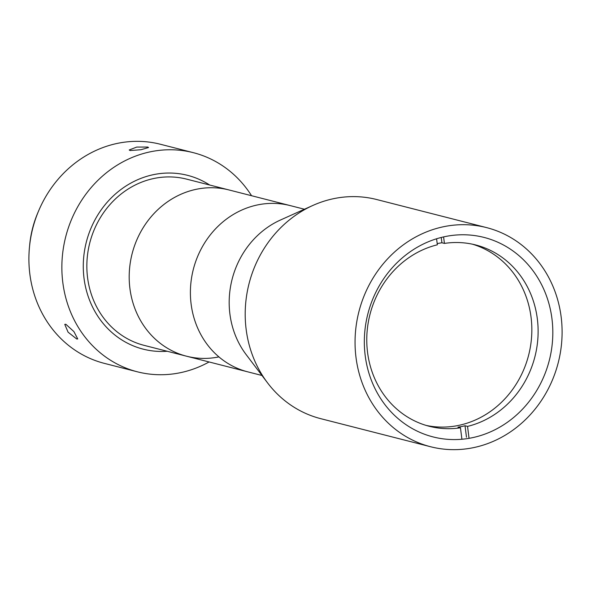 <?xml version="1.0" encoding="UTF-8"?>
<svg xmlns="http://www.w3.org/2000/svg" width="591" height="591" viewBox="0 0 591 591"><rect width="100%" height="100%" fill="white"/><g stroke="black" fill="none" stroke-linecap="round" stroke-linejoin="round"><path stroke-width="0.89" d="M486.57 227.609L376.718 199.536A113.088 102.871 104.3 0 0 312.905 205.432A113.088 102.871 104.3 0 0 246.144 329.342A113.088 102.871 104.3 0 0 267.56 382.872A113.088 102.871 104.3 0 0 320.721 418.664L430.573 446.737A113.088 102.871 104.3 0 0 561.154 316.931A113.088 102.871 104.3 0 0 486.57 227.609A113.088 102.871 104.3 0 0 355.996 357.415A113.088 102.871 104.3 0 0 430.573 446.737M312.905 205.432L280.555 219.978A85.791 78.042 104.3 0 0 229.899 313.976A85.791 78.042 104.3 0 0 246.151 354.593L267.56 382.872M304.446 209.236L228.968 189.947A85.791 78.042 104.3 0 0 129.909 288.423A85.791 78.042 104.3 0 0 186.483 356.188L144.145 345.366A85.791 78.042 104.3 0 1 87.032 260.225A85.791 78.042 104.3 0 1 154.776 178.305A85.791 78.042 104.3 0 1 186.623 179.132L228.968 189.947A85.791 78.042 104.3 0 0 197.121 189.127A85.791 78.042 104.3 0 0 129.377 271.04A85.791 78.042 104.3 0 0 186.483 356.188L247.688 371.828A85.791 78.042 104.3 0 1 191.115 304.062A85.791 78.042 104.3 0 1 290.174 205.594A85.791 78.042 104.3 0 0 191.115 304.062A85.791 78.042 104.3 0 0 247.688 371.828L261.961 375.477M365.194 355.597A102.952 93.644 104.3 0 0 433.085 436.919A102.952 93.644 104.3 0 0 551.957 318.748A102.952 93.644 104.3 0 0 484.066 237.427A102.952 93.644 104.3 0 0 365.194 355.597M209.679 185.02A89.692 81.588 104.3 0 0 187.591 175.35A89.692 81.588 104.3 0 0 154.295 174.493A89.692 81.588 104.3 0 0 83.471 260.129A89.692 81.588 104.3 0 0 143.177 349.148A89.692 81.588 104.3 0 0 167.194 351.261A89.692 81.588 104.3 0 1 84.025 278.302A89.692 81.588 104.3 0 1 121.199 189.312A89.692 81.588 104.3 0 1 209.679 185.02M186.483 356.188A85.791 78.042 104.3 0 0 218.33 357.016M437.2 243.625A93.592 85.134 -75.7 0 1 441.913 242.768L444.425 243.411A93.592 85.134 -75.7 0 1 475.615 244.933A93.592 85.134 -75.7 0 1 537.337 318.859A93.592 85.134 -75.7 0 1 467.54 426.399L465.028 425.764A93.592 85.134 -75.7 0 1 457.951 427.16L460.463 427.795A93.592 85.134 -75.7 0 1 429.273 426.281A93.592 85.134 -75.7 0 1 367.55 352.354A93.592 85.134 -75.7 0 1 437.347 244.807L436.586 238.786M472.46 244.194A93.592 85.134 -75.7 0 1 531.058 317.249A93.592 85.134 -75.7 0 1 426.148 425.417M441.913 242.768L441.241 237.479M444.425 243.411L443.597 236.917M468.988 437.857L467.54 426.399M466.476 437.214L465.028 425.764M460.463 427.795L461.911 439.239M147.743 147.056L148.563 147.521L140.961 149.73L130.057 150.542L129.222 149.959L136.743 147.078L147.743 147.056M251.559 195.724A113.088 102.871 104.3 0 0 193.383 152.685L160.427 144.263A113.088 102.871 104.3 0 0 29.846 274.069A113.088 102.871 104.3 0 0 104.43 363.391L137.385 371.813A113.088 102.871 104.3 0 0 209.081 361.965M193.383 152.685A113.088 102.871 104.3 0 0 62.809 282.491A113.088 102.871 104.3 0 0 137.385 371.813M38.481 211.26A99.052 90.098 104.3 0 0 29.572 246.107M65.823 324.237L73.897 331.581L77.731 338.939L76.749 339.012L68.091 332.194L64.766 324.378L65.823 324.237"/></g></svg>

